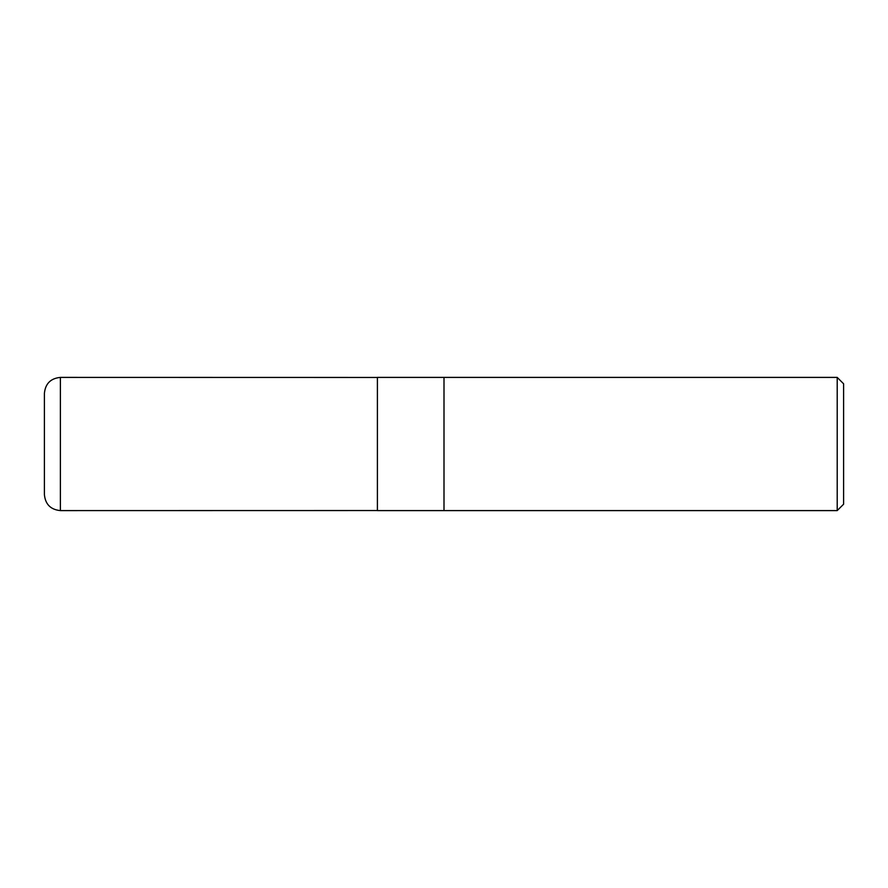 <?xml version="1.0" encoding="UTF-8"?>
<svg xmlns="http://www.w3.org/2000/svg" width="888" height="888" viewBox="0 0 888 888"><rect width="100%" height="100%" fill="white"/><g stroke="black" fill="none" stroke-linecap="round" stroke-linejoin="round"><path stroke-width="1.33" d="M837.206 510.6L843.6 504.206L843.6 383.794L837.206 377.4L444 377.4L444 510.6L444 377.4L377.4 377.4L377.4 510.6L837.206 510.6L837.206 377.4M60.384 510.6L60.384 377.4C50.672 378.344 45.344 383.671 44.4 393.384L44.4 494.616C45.344 504.329 50.672 509.656 60.384 510.6L377.4 510.545M44.4 494.616L44.4 393.384M377.4 377.456L60.384 377.4"/></g></svg>
